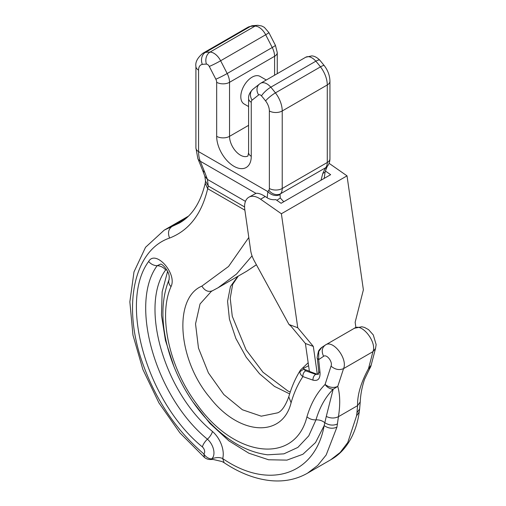 <?xml version="1.0" encoding="UTF-8"?>
<svg xmlns="http://www.w3.org/2000/svg" width="506" height="506" viewBox="0 0 506 506"><rect width="100%" height="100%" fill="white"/><g stroke="black" fill="none" stroke-linecap="round" stroke-linejoin="round"><path stroke-width="0.76" d="M266.295 80.005L260.027 76.387A15.926 9.197 120 0 0 246.669 81.883A15.926 9.197 120 0 0 244.101 103.97L248.598 106.564M369.924 367.995L368.494 368.665L371.151 365.149A9.102 9.102 0 0 1 369.823 368.33L364.491 379.418C361.986 387.096 360.563 394.598 360.234 401.922L357.565 405.648L338.444 416.685C340.342 404.661 340.114 394.572 337.761 386.407C333.486 388.21 329.261 387.571 325.08 384.478L331.038 366.142C335.117 369.582 339.292 370.405 343.561 368.615L372.947 351.645C377.059 342.069 361.72 322.657 354.447 328.242L361.847 326.768L364.56 327.439L368.577 329.659L373.289 334.928L376.148 344.592L375.515 348.533L372.947 351.645L368.494 368.665C360.949 382.542 357.306 394.87 357.565 405.648L356.958 412.751L359.633 408.974L360.24 401.808M237.82 276.358L230.458 286.522L227.567 301.26L229.42 319.134L235.847 338.419L246.213 357.236L259.527 373.77L274.486 386.401L289.647 393.902M327.224 166.43L327.205 166.461A9.102 7.052 -149.8 0 1 325.086 168.542L322.803 173.438L325.073 172.204L325.402 171.009L330.639 174.678L281.089 203.285L275.846 199.617C272.645 199.984 269.749 199.377 267.155 197.802L265.239 196.524L260.584 199.212A20.474 11.821 -120 0 0 248.825 197.232A20.474 11.821 -120 0 0 244.815 209.718L250.653 250.356A20.474 11.821 -120 0 0 254.24 260.773L289.008 324.517L297.749 327.736L281.38 213.753L260.584 199.212M322.803 173.438L321.006 180.244M324.201 178.397L325.073 172.204M356.958 412.751L356.566 415.831L347.767 442.516L340.209 452.434L330.76 459.758L307.496 473.192L317.73 465.412L326.174 454.983L336.933 427.159L338.444 416.685C334.548 418.525 330.494 418.437 326.288 416.419L324.169 425.622C315.244 475.185 268.648 490.346 222.703 458.556A20.683 12.372 -118.1 0 0 212.469 431.479C164.425 392.409 139.283 305.668 165.652 269.926L166.828 270.014M326.288 416.419L333.163 389.222C325.402 397.096 319.672 407.311 315.984 419.86C319.349 419.721 322.316 420.688 324.877 422.763C329.115 425.382 333.327 425.78 337.521 423.965M354.573 328.166L325.402 345.01C332.935 339.279 347.989 358.849 343.561 368.615L337.761 386.407L333.163 389.222A9.102 7.173 44.7 0 1 325.08 384.478C316.882 392.795 310.836 403.579 306.94 416.83C309.514 418.987 312.525 419.999 315.984 419.86L308.749 435.881L297.857 447.418L283.91 453.844L267.649 454.805C249.566 452.503 232.191 443.629 215.524 428.165C202.109 415.647 190.806 400.663 181.622 383.206C173.362 367.375 167.783 351.24 164.874 334.808C161.243 313.986 162.641 295.599 169.061 279.654L169.232 276.972C169.067 271.052 162.723 264.157 160.699 264.069L157.145 265.707C160.484 265.827 163.318 267.231 165.652 269.926M302.55 368.071L303.929 368.121L303.651 369.127L305.624 370.816C303.701 372.1 302.79 374.023 302.892 376.597C300.918 375.231 299.925 373.605 299.919 371.727L303.651 369.127L309.375 371.132M211.35 291.361L200.041 303.967L195.537 323.872L198.472 348.071L208.409 372.897L223.829 394.56L242.393 409.765L261.273 416.185L277.585 412.852C281.621 411.41 285.352 406.059 288.781 396.793C291.595 386.932 295.504 378.02 300.494 370.05L299.919 371.727M211.325 291.374L218.092 287.743L236.536 274.012L252.039 255.865M185.847 218.491L171.945 226.517L179.459 222.988C191.989 215.872 200.578 202.628 205.227 183.267L207.675 188.687L208.238 185.968L207.435 179.415L204.759 172.287A9.102 6.78 157.9 0 1 202.343 169.599L197.84 158.523A9.102 6.78 157.9 0 0 200.256 161.212L204.759 172.287M205.253 183.147L205.518 181.059L208.238 185.968L244.588 206.954M244.879 210.167L207.675 188.687C201.736 214.025 189.035 230.483 169.58 238.067C167.625 233 168.416 229.148 171.945 226.517L164.21 230.148L145.545 247.282L133.989 271.905L129.852 301.829L132.951 335.054L142.869 369.462L158.871 402.795L179.858 432.807L204.462 457.449L203.817 453.863A9.102 7.267 54.1 0 0 211.521 458.929C215.917 457.241 219.642 457.114 222.703 458.556L224.095 462.693L221.97 461.523L213.228 459.492L210.762 459.511L211.521 458.929A12.555 7.508 -118.1 0 0 207.422 439.189A9.102 3.966 130.7 0 0 212.469 431.479M331.038 366.142C332.967 362.037 326.8 353.858 323.6 356.287C321.297 351.373 321.898 347.616 325.402 345.01L321.386 347.654M205.518 181.066L204.835 176.24L207.435 179.415L245.467 201.375M267.155 197.802L267.857 191.61A9.102 7.052 30.2 0 0 280.039 194.551L280.28 197.985L276.845 200.319M280.28 197.985L283.752 201.749M323.6 356.287L318.679 359.646L318.742 351.525L321.797 347.401M355.901 327.515L355.149 322.259L363.384 289.837L347.021 175.854L281.38 213.753M347.021 175.854L329.09 163.324M327.205 166.461L325.402 171.009M297.749 327.736L313.322 346.414L317.325 374.32L309.413 371.398L305.403 343.492L290.823 326.009L289.008 324.517M218.092 287.743L246.789 271.178L256.397 264.72M318.672 373.542L317.325 374.32M356.566 415.831L359.26 411.96M336.933 427.159C332.651 428.98 328.394 428.468 324.169 425.622L315.542 442.548L302.892 454.268L286.934 460.118L268.578 459.764L248.882 453.231L228.952 440.89L209.927 423.44L192.9 401.878M318.742 351.525L318.445 351.512C317.249 356.369 316.895 358.665 317.37 358.406L317.363 358.356M318.679 359.646L317.37 358.406L318.742 371.455A4.548 2.049 -6 0 0 320.051 372.694L318.679 359.646M308.597 365.712L303.929 368.121M265.239 196.524C261.324 194.038 258.224 192.988 255.954 193.368L248.825 197.232M313.322 346.414L305.403 343.492M248.598 125.343L229.541 136.342A9.102 5.256 180 0 1 216.669 136.342A24.459 14.124 -120 0 0 233.968 166.297A24.459 14.124 -120 0 0 251.261 156.31A9.102 5.256 180 0 1 248.598 152.597L247.915 156.038M247.953 155.981A15.357 8.868 -120 0 1 236.163 151.705A15.357 8.868 -120 0 1 229.541 136.342L229.541 82.307L274.587 56.299L274.587 75.217M277.256 73.68L277.256 52.586A9.102 5.256 0 0 1 274.587 56.299A14.105 8.147 -120 0 0 272.234 47.513L265.682 34.756L220.635 60.764A12.41 7.166 -120 0 0 210.009 52.099A78.266 45.186 -120 0 0 205.373 52.428L250.419 26.42A20.474 11.821 -120 0 0 247.858 27.292L252.519 25.686L257.933 25.3A9.102 7.046 -90 0 0 255.056 26.091A78.266 45.186 -120 0 0 250.419 26.42A9.102 7.242 -98.3 0 1 252.519 25.686M277.256 52.586L275.416 45.306A9.102 0.626 -27.2 0 1 272.234 47.513L227.188 73.522A9.102 0.626 152.8 0 1 215.841 79.189A5.003 2.891 -120 0 1 216.669 82.307A9.102 5.256 180 0 0 229.541 82.307A14.105 8.147 -120 0 0 227.188 73.522L220.635 60.764A9.102 0.626 152.8 0 1 209.282 66.431A3.308 1.91 -120 0 0 206.448 64.123A9.102 7.046 90 0 1 210.009 52.099L255.056 26.091A12.41 7.166 -120 0 1 265.682 34.756A9.102 0.626 -27.2 0 0 268.857 32.548L264.36 27.362L261.728 25.996L257.933 25.3M305.719 57.241A12.41 7.166 -120 0 1 315.845 61.188L270.799 87.196A78.266 45.186 -120 0 1 275.435 92.876A9.102 1.663 142.4 0 0 265.587 100.922A11.379 6.565 -120 0 1 269.363 110.972A9.102 5.256 180 0 0 282.228 110.972A20.474 11.821 -120 0 0 275.435 92.876L320.481 66.868A9.102 1.663 -37.6 0 1 324.283 65.647C327.913 70.442 329.798 75.641 329.944 81.251A9.102 5.256 0 0 1 327.274 84.964L282.228 110.972L282.228 188.498L327.274 162.489A9.102 5.256 0 0 0 329.944 158.776C329.918 161.762 329.008 164.317 327.205 166.449A9.102 7.28 40.7 0 1 325.668 167.72A13.649 7.881 -120 0 0 327.274 162.489L327.274 84.964A20.474 11.821 -120 0 0 320.481 66.868A78.266 45.186 -120 0 0 315.845 61.188A9.102 2.353 -40.9 0 1 319.843 60.214L319.843 60.214C315.725 55.951 312.234 55.913 311.715 55.9L305.719 57.241L260.672 83.25A12.41 7.166 -120 0 1 270.799 87.196A9.102 2.353 139.1 0 0 261.488 95.9A3.308 1.91 -120 0 0 258.655 94.938A9.102 7.407 51.7 0 1 259.445 84.085L260.672 83.25M269.363 110.972L269.363 188.498A9.102 5.256 180 0 0 282.228 188.498A13.649 7.881 -120 0 1 280.621 193.728L325.668 167.72A13.649 7.881 -120 0 0 325.086 168.542M195.911 66.387A9.102 5.256 0 0 0 198.573 70.106L198.573 151.61A9.102 5.256 0 0 1 195.911 147.897L195.911 66.387C195.202 62.168 197.504 57.804 202.811 53.301A20.474 11.821 -120 0 1 205.373 52.428A9.102 7.242 81.7 0 0 202.349 64.414A11.379 6.565 -120 0 0 198.573 70.106M206.448 64.123A69.164 39.936 -120 0 0 202.349 64.414M209.282 66.431L215.841 79.189M216.669 82.307L216.669 136.342M248.598 152.597L248.598 98.562A9.102 5.256 0 0 0 251.261 102.275L251.261 156.31M248.598 98.562C248.313 95.47 249.743 92.377 252.886 89.271L252.886 89.271A9.102 7.407 51.7 0 0 252.096 100.125A5.003 2.891 -120 0 0 251.261 102.275M252.096 100.125L258.655 94.938M265.587 100.922A69.164 39.936 -120 0 0 261.488 95.9M280.039 194.551A13.649 7.881 -120 0 1 280.621 193.728A9.102 7.28 -139.3 0 1 268.825 190.243A4.548 2.625 -120 0 0 269.363 188.498M288.781 396.793L291.095 402.738C293.929 392.871 297.863 384.155 302.892 376.597L313.018 380.151C317.901 381.29 320.247 378.804 320.051 372.694M212.684 290.646C208.491 292.411 204.886 290.899 201.875 286.111C173.28 298.078 177.739 359.817 209.952 397.678C239.211 435.539 282.411 438.209 291.095 402.738M201.875 286.111L228.567 266.46L248.8 237.485M169.58 238.067C134.583 249.831 122.269 304.207 141.769 360.778C154.956 398.88 175.639 429.904 203.817 453.863A4.427 2.65 61.9 0 0 202.368 446.906A9.102 3.966 -49.3 0 1 207.422 439.189C155.835 397.242 128.834 304.1 157.145 265.707C153.805 265.587 150.971 264.176 148.637 261.488C118.372 302.518 147.246 402.087 202.368 446.906M268.825 190.243A22.751 13.137 -120 0 0 267.857 191.61L198.573 151.61A36.4 21.018 -60 0 0 200.256 161.212L255.954 193.368M168.15 272.734L167.454 271.943L162.148 291.873L161.465 315.118L165.437 340.386L173.849 366.255M167.454 271.943L167.511 271.292M148.637 261.488C155.525 249.142 177.486 273.797 171.015 286.63C168.726 284.125 168.131 281.678 169.238 279.287M171.015 286.63C157.79 316.073 169.466 368.4 197.403 404.939C235.22 458.139 295.093 464.647 306.94 416.83M305.624 370.816L315.75 374.364L316.446 373.991M318.407 374.288L315.75 374.364A4.548 3.055 109.3 0 0 313.018 380.151M317.888 373.991L318.54 373.991M275.416 45.306L268.857 32.548M319.843 60.214L324.283 65.647M329.944 158.776L329.944 81.251M375.515 348.533L371.151 365.149M238.25 276.112L232.665 284.372L230.217 298.274L232.273 316.282L246.061 349.804L262.987 372.239L287.832 390.948L290.254 392.017M252.886 89.271L259.445 84.085M204.835 176.24L202.343 169.599M188.352 216.207L164.21 230.148M247.858 27.292L202.811 53.301M246.789 271.178L256.422 264.764M359.633 408.974L359.241 412.112C355.807 436.064 344.491 452.193 330.76 459.758M307.496 473.192C296.624 479.346 284.562 481.851 271.311 480.7C255.562 479.188 239.825 473.186 224.095 462.693M204.462 457.449A9.102 9.102 0 0 0 210.762 459.511M308.173 362.758L300.494 370.05M195.911 147.897L197.84 158.523M318.445 351.512C318.527 350.784 319.507 349.494 321.392 347.654M318.356 374.32L318.742 371.455"/></g></svg>
